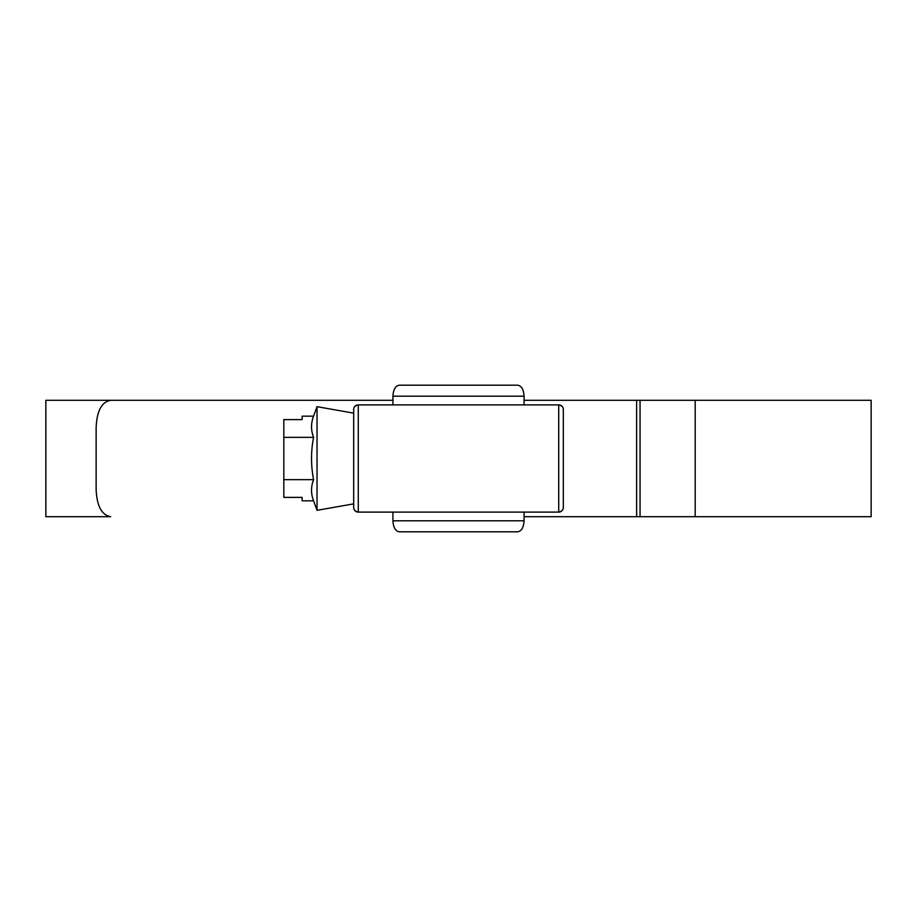 <?xml version="1.0" encoding="UTF-8"?>
<svg xmlns="http://www.w3.org/2000/svg" width="917" height="917" viewBox="0 0 917 917"><rect width="100%" height="100%" fill="white"/><g stroke="black" fill="none" stroke-linecap="round" stroke-linejoin="round"><path stroke-width="1.38" d="M353.687 507.525C353.618 509.795 355.143 511.319 358.272 512.11A4.585 4.585 180 0 1 353.687 507.525L353.687 409.475C353.618 407.205 355.143 405.681 358.272 404.89L358.272 512.11L558.728 512.11L558.728 404.89A4.585 4.585 0 0 1 563.313 409.475L563.313 507.525C563.382 509.795 561.857 511.319 558.728 512.11A4.585 4.585 0 0 0 563.313 507.525M353.687 409.475A4.585 4.585 180 0 1 358.272 404.89L558.728 404.89C561.857 405.681 563.382 407.205 563.313 409.475M524.065 520.81C523.664 527.447 521.544 531.115 517.715 531.814L399.285 531.814C395.456 531.115 393.336 527.447 392.935 520.81L524.065 520.81L524.065 512.11M517.715 385.186C521.544 385.885 523.664 389.553 524.065 396.19L392.935 396.19C393.336 389.553 395.456 385.885 399.285 385.186L517.715 385.186M524.065 404.89L524.065 396.19M392.935 404.89L392.935 396.19M392.935 520.81L392.935 512.11M563.313 421.843L563.313 495.157M353.687 503.857L317.03 510.322L313.58 500.831L302.14 500.831L302.14 497.392L283.811 497.392L283.811 437.34L313.58 437.34C310.863 430.279 310.863 423.23 313.58 416.169L317.03 406.678L353.687 413.143M317.03 510.322L317.03 406.678M283.811 437.34L283.811 419.608L302.14 419.608L302.14 416.169L313.58 416.169M313.58 500.831C310.863 493.77 310.863 486.721 313.58 479.66C310.863 465.4 310.863 451.29 313.58 437.34M283.811 479.66L313.58 479.66M524.065 400.305L636.627 400.305L524.065 400.305M524.065 516.695L636.627 516.695L524.065 516.695M871.15 516.695L636.627 516.695L636.627 400.305L871.15 400.305L871.15 516.695M45.85 516.695L45.85 400.305L392.935 400.305L110.659 400.305C101.638 401.91 96.789 411.068 96.136 427.803L96.136 489.197C96.778 505.886 101.615 515.056 110.659 516.695L45.85 516.695M695.189 516.695L695.189 400.305M640.055 516.695L640.055 400.305"/></g></svg>
